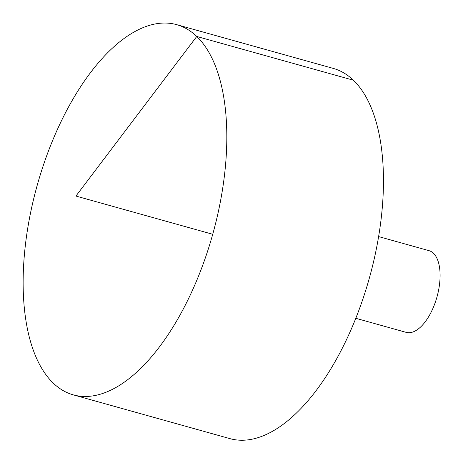 <?xml version="1.0" encoding="UTF-8"?>
<svg xmlns="http://www.w3.org/2000/svg" width="463" height="463" viewBox="0 0 463 463"><rect width="100%" height="100%" fill="white"/><g stroke="black" fill="none" stroke-linecap="round" stroke-linejoin="round"><path stroke-width="0.69" d="M52.713 140.283A192.186 91.113 105.6 0 1 176.687 24.661A192.186 91.113 105.6 0 1 212.725 234.278A192.186 91.113 105.6 0 1 73.258 394.858A192.186 91.113 105.6 0 1 52.713 140.283M176.687 24.661L333.331 68.426A192.186 91.113 105.6 0 1 369.37 278.043A192.186 91.113 105.6 0 1 229.903 438.623L73.258 394.858M378.618 236.587L429.027 250.674A42.417 20.106 105.6 0 1 436.985 296.933A42.417 20.106 105.6 0 1 406.201 332.37L355.792 318.289M212.725 234.278L75.932 196.057L196.758 36.455L353.402 80.215"/></g></svg>
